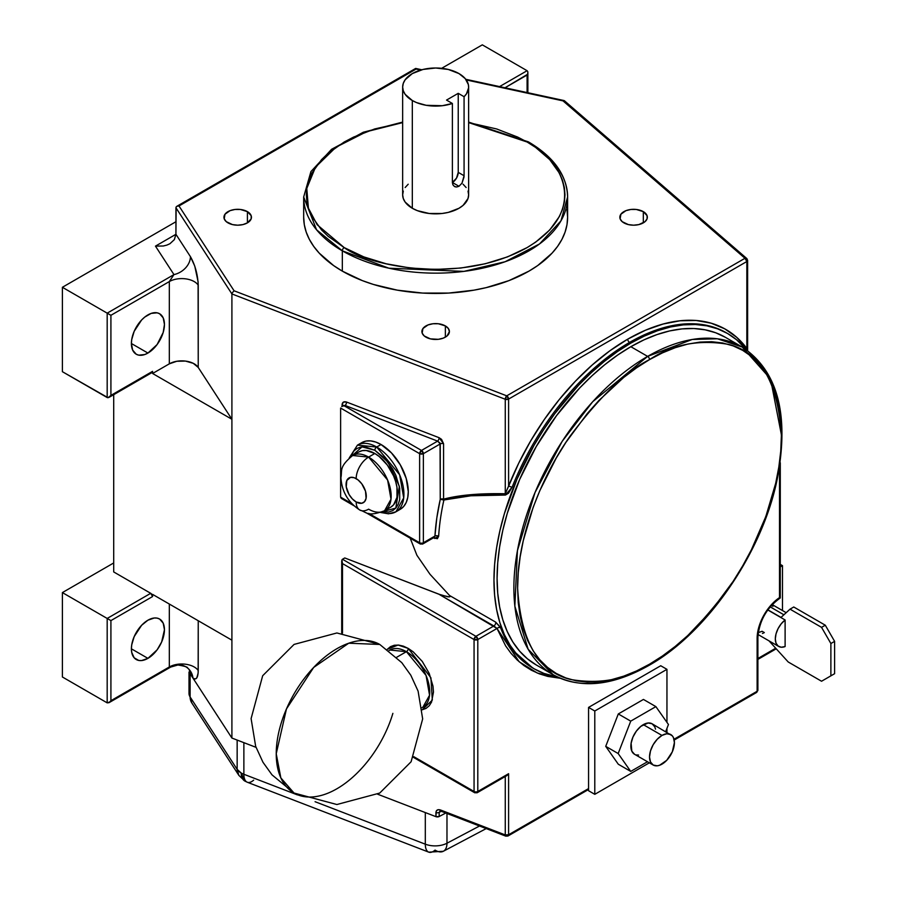 <?xml version="1.0" encoding="UTF-8"?>
<svg xmlns="http://www.w3.org/2000/svg" width="897" height="897" viewBox="0 0 897 897"><rect width="100%" height="100%" fill="white"/><g stroke="black" fill="none" stroke-linecap="round" stroke-linejoin="round"><path stroke-width="1.35" d="M241.192 773.001L237.156 769.379L238.882 775.4A17.592 13.455 -33 0 1 237.156 769.379L237.156 740.07L237.156 769.379A17.592 10.159 0 0 0 241.192 773.001A17.592 10.159 0 0 0 243.872 774.268L297.389 794.888L243.872 774.268L243.872 742.66L243.872 774.268A17.592 7.972 111.1 0 0 247.303 782.24A17.592 7.972 -68.9 0 1 243.872 774.268A17.592 10.159 180 0 1 241.192 773.001A17.592 10.159 120 0 0 244.836 781.052L241.192 773.001M246.316 781.657L244.836 781.052A17.592 10.159 120 0 0 246.316 781.657M384.566 510.741L391.002 499.203L387.605 480.041L368.611 457.089A17.592 10.159 120 0 0 356.176 478.639A14.296 8.252 60 0 1 366.279 496.142A14.296 8.252 60 0 1 356.176 501.984A17.592 10.159 120 0 0 359.82 510.034A17.592 10.159 -60 0 1 356.176 501.984L361.794 503.262L364.574 501.647L366.088 498.306L365.516 491.231L361.794 483.842L358.15 479.996L354.203 477.72L350.559 477.361L346.836 480.456L346.253 486.858L349.023 494.438L352.308 498.855L356.176 501.984A14.296 8.252 60 0 1 346.063 484.47A14.296 8.252 60 0 1 356.176 478.639A17.592 10.159 -60 0 1 368.611 457.089A31.888 18.411 60 0 1 389.455 485.187A31.888 18.411 60 0 1 384.566 510.741A31.888 18.411 60 0 1 368.611 509.171A17.592 10.159 -60 0 1 359.82 510.034C366.985 512.142 367.153 517.154 384.566 510.741L390.778 507.153A31.888 18.411 -120 0 0 395.667 481.599A31.888 18.411 -120 0 0 374.834 453.49L368.611 457.089L374.834 453.49L379.24 456.539L387.369 465.117L393.592 475.892L395.667 481.599L396.956 487.228L396.956 497.387L393.592 504.832L390.778 507.153M342.329 250.835L388.872 268.203L463.872 271.387L505.101 261.745L539.557 243.928L560.95 220.864L567.61 196.959A131.971 76.189 180 0 1 486.152 267.351A131.971 76.189 180 0 1 342.329 250.835L342.329 271.129A131.971 76.189 0 0 0 486.152 287.645A131.971 76.189 0 0 0 567.61 217.253L566.982 224.721L565.076 232.11L561.937 239.364L557.575 246.406L552.036 253.167L537.662 265.59L528.961 271.129L508.969 280.604L486.152 287.645L473.952 290.157L448.578 293.072L422.711 293.072L397.337 290.157L373.432 284.45L362.332 280.604L342.329 271.129L342.329 250.835A131.971 76.189 180 0 1 303.679 196.959L316.563 229.789L342.329 250.835A2.635 1.525 -60 0 1 344.201 247.594A2.635 1.525 120 0 0 342.329 250.835M528.411 141.872A2.635 1.525 120 0 0 527.1 142.006C557.519 155.327 593.534 207.801 527.1 247.594C458.165 285.964 367.277 265.164 344.201 247.594L363.801 256.89L386.159 263.785L410.411 268.035L435.65 269.47L460.879 268.035L485.142 263.785L507.5 256.89L527.1 247.594L535.621 242.168L549.704 230.002L559.403 216.48L562.486 209.371L564.359 202.117L564.975 194.806L564.359 187.484L562.486 180.23L559.403 173.132L549.704 159.599L535.621 147.433L527.1 142.006L517.692 137.084L496.613 128.955L468.638 122.609L527.1 142.006A2.635 1.525 -60 0 1 528.411 141.872A2.635 1.525 -60 0 1 528.961 143.083A131.971 76.189 180 0 1 567.61 196.959C566.926 175.251 553.864 156.885 528.411 141.872L468.638 122.093M382.402 511.839L388.917 512.008L392.763 510.584L395.913 507.971L398.257 504.26L399.703 499.595L399.703 488.181L395.913 475.444L392.763 469.187L384.533 458.087L374.834 450.26A2.635 1.525 -60 0 1 376.706 447.031L357.455 445.125A38.493 22.223 60 0 1 376.706 447.031L381.057 444.52A38.493 22.223 -120 0 0 361.816 442.613L365.931 441.077L370.64 440.898L375.753 442.053L381.057 444.52L391.473 452.918L400.297 464.837L406.206 478.437L408.27 491.657L407.754 497.487L406.206 502.488L403.684 506.469L400.297 509.272A38.493 22.223 -120 0 0 406.206 478.437A38.493 22.223 -120 0 0 381.057 444.52L376.706 447.031A38.493 22.223 60 0 1 401.845 480.949A38.493 22.223 60 0 1 395.947 511.795L403.717 497.857L399.625 474.737L376.706 447.031A2.635 1.525 120 0 0 374.834 450.26L387.953 462.056L399.367 486.331L395.79 508.106L382.122 511.783M647.634 356.389L592.715 401.71L562.217 441.29L535.016 492.531L517.434 550.612L514.856 606.159L528.154 649.249L553.057 674.656A189.155 109.21 -60 0 1 524.061 523.074A189.155 109.21 -60 0 1 647.634 356.389L630.838 346.702A189.155 109.21 120 0 0 507.265 513.387A189.155 109.21 120 0 0 536.26 664.957L527.436 658.813L519.621 651.155L512.871 642.05L507.265 631.589L502.836 619.872L499.651 607.011L497.723 593.13L497.084 578.363L497.723 562.856L499.651 546.744L502.836 530.205L507.265 513.376L519.621 479.547L536.26 446.538L556.521 415.625L579.653 388.009L592.009 375.765L604.735 364.731L617.719 355.01L630.838 346.702L643.945 339.873L656.929 334.603L669.655 330.926L682.023 328.896L693.886 328.526L705.143 329.827L715.683 332.765L725.415 337.328A189.155 109.21 120 0 0 630.838 346.702L647.634 356.389A189.155 109.21 -60 0 1 742.2 347.027L717.409 338.786L692.215 339.481L647.634 356.389A2.635 1.525 60 0 1 649.495 359.63A2.635 1.525 -120 0 0 647.634 356.389M647.634 665.282A189.155 109.21 -60 0 1 553.057 674.656C580.157 689.244 612.124 686.16 648.946 665.417A2.635 1.525 -120 0 0 649.495 664.206C626.577 679.478 600.194 684.546 570.369 679.433C538.357 671.472 520.776 641.007 517.614 588.062C517.087 536.664 542.046 475.488 570.369 435.774C600.194 396.205 626.577 370.831 649.495 359.63L636.567 367.826L623.763 377.413L599.028 400.354L587.322 413.506L565.828 442.501L556.241 458.075L539.837 490.614L533.177 507.276L523.287 540.577L520.148 556.891L518.242 572.768L517.614 588.062L518.242 602.616L520.148 616.306L523.287 628.988L527.649 640.548L533.177 650.852L539.837 659.833L547.551 667.39L556.241 673.445L565.828 677.941L576.222 680.845L587.322 682.112L599.028 681.754L611.216 679.747L623.763 676.136L636.567 670.934L649.495 664.206L662.423 656.01L675.228 646.423L687.775 635.547L711.669 610.33L733.163 581.334L742.75 565.76L751.439 549.67L765.814 516.549L775.703 483.259L778.843 466.945L780.749 451.068L781.377 435.774L780.749 421.209L778.843 407.53L775.703 394.848L771.342 383.288L765.814 372.973L759.154 364.003L751.439 356.445L742.75 350.391L733.163 345.894L722.769 342.99L711.669 341.712L699.963 342.082L687.775 344.078L675.228 347.7L662.423 352.891L649.495 359.63C672.414 344.358 698.797 339.279 728.622 344.403C760.634 352.364 778.215 382.828 781.377 435.774C781.904 487.172 756.945 548.336 728.622 588.062C698.797 627.62 672.414 653.005 649.495 664.206A2.635 1.525 60 0 1 648.946 665.417C707.408 632.71 762.573 552.395 777.295 478.751C789.45 414.593 777.755 370.685 742.2 347.027L725.404 337.328M389.915 650.033A32.987 19.05 -120 0 1 406.408 651.671L396.709 657.266L406.408 651.671L426.053 675.419L429.562 695.231L422.902 707.184A32.987 19.05 -120 0 0 427.959 680.745A32.987 19.05 -120 0 0 406.408 651.671A2.635 1.525 120 0 0 408.27 648.441L403.358 646.154L398.638 645.089L394.276 645.257L390.464 646.67L387.28 649.327L398.066 645.033L408.27 648.441A2.635 1.525 -60 0 1 406.408 651.671L389.915 650.033L388.962 650.583M432.836 537.281L434.215 537.37L434.933 536.07L423.362 542.752A2.635 1.525 60 0 1 422.812 543.952A2.635 1.525 -120 0 0 423.362 542.752A2.635 1.525 180 0 1 419.628 542.752A2.635 1.525 0 0 0 423.362 542.752L423.362 453.669A2.635 1.525 180 0 1 419.628 453.669L340.625 408.057L419.628 453.669A2.635 1.525 -60 0 1 421.489 450.44L419.628 453.669L419.628 542.752L368.745 513.376L419.628 542.752L419.628 453.669L423.362 453.669L421.489 450.44L344.358 405.904L345.11 405.466A2.635 1.2 -68.9 0 0 346.567 402.047L439.104 437.702A2.635 1.2 -68.9 0 1 437.635 441.122A2.635 1.2 111.1 0 0 439.104 437.702L443.578 443.735A2.635 1.525 0 0 0 440.248 443.925A2.635 1.525 180 0 1 443.578 443.735L443.578 499.147A2.635 1.525 0 0 0 440.248 499.337L440.248 443.925L437.635 441.122L421.489 450.44A2.635 1.525 60 0 1 423.362 453.669L440.248 443.925L423.362 453.669L423.362 542.752L434.933 536.07L436.805 517.984L440.248 499.337L440.046 443.051L437.635 441.122L345.11 405.466L344.358 405.904L421.489 450.44L437.635 441.122L345.11 405.466A2.635 1.2 111.1 0 0 346.567 402.047C343.876 401.284 342.374 402.148 342.093 404.637L342.093 406.319L342.093 404.637A2.635 1.525 180 0 1 342.497 404.827L342.497 406.083L342.497 404.827A2.635 1.525 180 0 1 343.237 405.657A2.635 1.525 0 0 0 342.497 404.827A2.635 1.525 0 0 0 342.093 404.637L343.405 402.091L346.567 402.047L439.104 437.702L441.582 439.384L443.578 443.735L443.578 499.147L470.678 494.707L505.269 493.742L505.269 399.266L231.908 293.936L231.908 419.28L152.591 373.488L152.591 371.336L110.914 395.398L110.914 315.307L169.32 281.58L169.32 363.834L152.591 373.488L169.32 363.834L176.799 361.267L185.488 361.087L193.27 363.33L198.237 367.445L231.908 419.28L231.908 640.178L152.591 594.386L152.591 596.539L110.914 620.601L110.914 700.703L169.32 666.976L169.32 604.04L169.32 666.976L110.914 700.703L109.042 702.665L107.18 702.856L62.386 676.988L107.18 702.856L110.051 701.858L110.914 700.703L110.914 620.601L62.386 592.592L113.706 562.957L62.386 592.592L62.386 676.988L62.386 592.592L107.18 618.448L107.18 702.856L107.18 618.448L110.914 620.601L152.591 596.539L150.718 593.309L107.18 618.448L150.718 593.309L113.706 571.938L150.718 593.309A2.635 1.525 -120 0 1 152.591 596.539L152.591 594.386L231.908 640.178L231.908 738.052L192.967 678.11L195.098 679.007L196.791 677.953L198.147 672.997L198.237 620.735L198.237 670.586A17.592 10.159 0 0 0 169.32 666.976A17.592 10.159 180 0 1 198.237 670.586C198.035 677.829 196.286 680.341 192.967 678.11L190.433 674.185A17.592 13.455 147 0 0 188.998 669.476M727.613 333.516A193.55 111.744 -60 0 1 746.237 349.55L736.628 339.806L727.613 333.516L717.656 328.851L706.87 325.835L695.354 324.512L683.211 324.893L670.564 326.968L657.535 330.724L644.248 336.117L630.838 343.103A193.55 111.744 -60 0 1 727.613 333.516L726.368 332.798A193.55 111.744 120 0 0 629.593 342.385L630.838 343.103L617.416 351.613L604.13 361.558L591.101 372.849L578.453 385.374L554.795 413.64L544.008 429.102L534.051 445.271L517.031 479.043L504.383 513.667L499.864 530.878L496.602 547.809L494.628 564.291L493.967 580.157L494.628 595.272L496.602 609.467L499.864 622.63L504.383 634.616L510.135 645.324L517.031 654.642L525.037 662.479L534.051 668.758L544.008 673.434L557.261 676.876A193.55 111.744 -60 0 1 534.051 668.758A193.55 111.744 -60 0 1 504.383 513.667A193.55 111.744 -60 0 1 630.838 343.103L629.593 342.385A193.55 111.744 120 0 0 512.064 487.273L508.599 486.017A196.196 113.269 -60 0 1 627.721 339.156A2.635 1.525 -120 0 0 629.593 342.385A193.55 111.744 120 0 0 512.064 487.273L508.554 493.215L505.46 495.054L470.947 495.783L443.903 499.988A193.55 111.744 120 0 0 438.655 536.227L437.388 538.705L433.52 537.774L434.709 538.458A2.635 1.525 120 0 0 434.35 537.292A2.635 1.525 -60 0 1 434.709 538.458L438.655 536.227A2.635 1.413 3.5 0 0 434.933 536.07A196.196 113.269 -60 0 1 440.248 499.337A2.635 1.525 180 0 1 443.578 499.147C459.152 495.032 479.716 493.227 505.269 493.742L518.746 463.132L530.699 440.864L544.277 419.561L559.235 399.58L575.336 381.259L592.3 364.911L609.859 350.794L627.721 339.156L645.582 330.174L663.141 324.019L680.117 320.767L696.207 320.498L711.175 323.2L724.742 328.829L736.695 337.306L746.842 348.462L746.842 261.52L508.599 399.075L508.599 486.017L508.599 399.075L746.842 261.52L747.167 259.603A2.635 1.525 180 0 1 747.616 260.444A2.635 1.525 180 0 1 746.842 261.52A2.635 1.525 -120 0 0 744.981 258.291L563.013 100.879L466.249 79.923L564.605 101.047M400.297 509.272L395.947 511.795A38.493 22.223 60 0 1 381.573 512.187M445.372 325.925L445.372 337.149L445.372 325.925A13.747 7.938 180 0 1 449.397 331.542A13.747 7.938 180 0 1 440.909 338.864A13.747 7.938 180 0 1 425.929 337.149A13.747 7.938 180 0 1 421.904 331.542A13.747 7.938 180 0 1 430.392 324.209A13.747 7.938 180 0 1 445.372 325.925L448.343 328.504L449.397 331.542L447.076 335.949L443.286 338.135L438.33 339.324L430.392 338.864L424.214 335.949L422.162 333.09L422.947 328.504L428.015 324.938L432.971 323.75L438.33 323.75L445.372 325.925M643.317 211.636L643.317 222.86L643.317 211.636A13.747 7.938 180 0 1 647.342 217.253A13.747 7.938 180 0 1 638.855 224.586A13.747 7.938 180 0 1 623.875 222.86A13.747 7.938 180 0 1 619.849 217.253A13.747 7.938 180 0 1 628.337 209.92A13.747 7.938 180 0 1 643.317 211.636L647.085 215.706L647.085 218.801L645.033 221.66L638.855 224.586L633.596 225.192L628.337 224.586L622.17 221.66L620.119 218.801L620.903 214.215L625.96 210.649L630.916 209.461L636.276 209.461L643.317 211.636M247.415 211.636L247.415 222.86L247.415 211.636A13.747 7.938 180 0 1 251.44 217.253A13.747 7.938 180 0 1 242.952 224.586A13.747 7.938 180 0 1 227.973 222.86A13.747 7.938 180 0 1 223.947 217.253A13.747 7.938 180 0 1 232.435 209.92A13.747 7.938 180 0 1 247.415 211.636L251.182 215.706L251.182 218.801L247.415 222.86L242.952 224.586L237.694 225.192L232.435 224.586L226.268 221.66L224.216 218.801L224.99 214.215L230.058 210.649L235.014 209.461L240.374 209.461L247.415 211.636M452.38 182.483L452.38 103.469A32.987 19.05 180 0 1 412.317 100.52L412.317 208.272A32.987 19.05 0 0 0 448.276 212.398A32.987 19.05 0 0 0 468.638 194.806L468.01 198.517L463.076 205.379L458.972 208.272L448.276 212.398L442.086 213.486L429.215 213.486L417.318 210.638L412.317 208.272L412.317 100.52L416.455 102.55L426.165 105.297L442.288 105.711L452.38 103.469L446.538 100.083L458.232 93.333L446.538 100.083L452.38 103.469L452.38 182.483L458.972 186.284L456.618 187.002L454.465 186.486L452.94 184.883L452.38 182.483L456.517 178.122L458.232 172.359L458.232 93.333L458.232 172.359L464.074 175.734L463.996 177.135L462 183.145L458.972 186.284L456.618 187.002L454.465 186.486L452.94 184.883L452.38 182.483A8.275 4.777 120 0 0 458.232 172.359L464.074 175.734L462 183.145L458.972 186.284L452.38 182.483M464.074 96.708L464.074 175.734L464.074 96.708L458.232 93.333L464.074 96.708L466.44 93.893L468.615 87.771L468.38 84.643L465.263 78.656L458.972 73.576A32.987 19.05 180 0 1 468.638 87.054A32.987 19.05 180 0 1 464.074 96.708M455.497 186.89L454.465 186.486M500.313 627.093L500.627 627.799A193.55 111.744 120 0 0 532.807 668.041L512.893 650.37L500.627 627.799A2.635 1.951 -20.5 0 0 497.005 628.461L477.798 639.55L477.798 791.479L508.599 773.696L508.599 834.748L588.567 788.586L588.567 707.408L660.73 665.742L666.953 669.341L594.789 711.007L594.789 794.327L649.35 762.82L594.789 794.327L588.567 790.739L588.567 788.586L588.567 790.739L594.789 794.327L594.789 711.007L588.567 707.408L594.789 711.007L666.953 669.341L660.73 665.742L588.567 707.408L588.567 788.586L508.599 834.748L508.599 773.696L506.996 775.501L508.599 773.696L477.798 791.479A2.635 1.525 60 0 1 477.249 792.69A2.635 1.525 60 0 1 475.926 792.556A2.635 1.525 -60 0 1 474.614 792.69A2.635 1.525 -60 0 1 474.065 791.479L474.065 639.55L342.486 563.585L342.486 633.147L342.486 563.585L341.712 560.984L342.486 559.268L344.773 557.956L342.486 559.268L475.926 636.309L493.866 625.96L438.913 594.229L344.773 557.956L441.537 595.182L449.274 596.897L450.103 596.213L449.588 595.518L495.649 622.114L500.313 627.093M430.011 574.293L449.588 595.518L430.011 574.293L416.903 555.277L430.011 574.293M410.378 538.615L416.903 555.277L410.378 538.615M276.231 753.76A85.776 49.526 -60 0 1 313.681 667.435A85.776 49.526 -60 0 1 379.779 644.461L348.72 643.216L313.681 667.435L286.457 708.944L276.231 753.76L280.851 777.901L294.003 793.026A85.776 49.526 -60 0 1 276.231 753.76L276.231 753.76M392.875 713.362A85.776 49.526 -60 0 1 294.003 793.026L336.868 804.519L379.711 793.071L411.106 761.755L422.666 718.901L418.103 691.139L410.815 675.239L401.766 662.636L379.779 644.461L336.902 632.968L294.07 644.416L262.675 675.733L251.104 718.587L255.667 746.349L262.967 762.248L272.004 774.851L294.003 793.026M147.927 620.197A23.367 13.489 -60 0 1 159.61 619.042A23.367 13.489 -60 0 1 163.187 637.767A23.367 13.489 -60 0 1 147.927 658.364L131.399 648.823L131.713 644.909L134.18 636.612L141.603 625.299L147.927 620.197L154.25 617.999L157.11 618.111L159.61 619.042L163.187 623.157L164.454 629.739L161.662 641.949L157.11 649.843L147.927 658.364L141.603 660.562L138.743 660.45L134.18 657.815L131.713 652.354L131.399 648.823L147.927 658.364A23.367 13.489 -60 0 1 136.243 659.519A23.367 13.489 -60 0 1 132.655 640.794A23.367 13.489 -60 0 1 147.927 620.197M147.927 314.903A23.367 13.489 -60 0 1 159.61 313.748A23.367 13.489 -60 0 1 163.187 332.473A23.367 13.489 -60 0 1 147.927 353.059L131.399 343.517L132.655 350.099L136.243 354.225L138.743 355.145L144.697 354.562L147.927 353.059L157.11 344.549L163.187 332.473L164.454 324.445L163.187 317.863L159.61 313.748L157.11 312.818L151.145 313.401L144.697 317.123L141.603 320.005L134.18 331.318L131.713 339.615L131.399 343.517L147.927 353.059A23.367 13.489 -60 0 1 136.243 354.225A23.367 13.489 -60 0 1 132.655 335.489A23.367 13.489 -60 0 1 147.927 314.903M785.11 619.973L767.776 609.96L785.11 619.973L781.253 623.763L778.103 628.584L776.028 633.854L775.311 638.922L776.028 643.16L778.103 646.042L781.253 647.23L785.11 646.558A16.494 9.519 -60 0 1 778.731 646.468A16.494 9.519 -60 0 1 775.883 634.459A16.494 9.519 -60 0 1 785.11 619.973L785.11 646.558L785.11 619.973M670.765 734.553L666.729 733.768L661.975 735.428L657.209 739.274L653.173 744.712L650.482 750.935L649.529 756.978L650.482 761.923L653.173 765.029L657.209 765.814L659.542 765.287L666.729 760.32L672.313 751.798L674.409 742.604L673.468 737.659L672.313 735.843L652.108 723.778A17.592 10.159 120 0 0 643.306 724.653L661.975 735.428A17.592 10.159 -60 0 1 670.765 734.553A17.592 10.159 -60 0 1 673.468 748.659A17.592 10.159 -60 0 1 661.975 764.154A17.592 10.159 -60 0 1 653.173 765.029A17.592 10.159 -60 0 1 650.482 750.935A17.592 10.159 -60 0 1 661.975 735.428L643.306 724.653A17.592 10.159 120 0 0 631.813 740.16A17.592 10.159 120 0 0 634.515 754.254L631.813 751.148L631.107 743.265L632.968 737.009L636.399 731.066L640.884 726.323L648.071 722.993L652.108 723.778L654.81 726.884L655.516 729.171M666.953 732.344L666.953 728.375L666.953 732.344M666.953 722.365L666.953 669.341L666.953 722.365M618.302 764.233L605.722 746.349L618.302 713.945L643.441 699.436L655.886 706.623L630.737 721.132L618.168 753.536L630.737 771.42L647.488 761.744L630.737 771.42L618.302 764.233L605.722 746.349L618.302 713.945L630.737 721.132L618.168 753.536L605.722 746.349L618.168 753.536L630.737 771.42L618.302 764.233M665.686 731.616L668.456 724.507L655.886 706.623L643.441 699.436L618.302 713.945L630.737 721.132L655.886 706.623L668.456 724.507L665.686 731.616M638.552 755.039L636.399 754.949M674.017 739.251L757.124 691.273L757.124 638.473L758.795 627.283L760.824 621.442L766.946 610.274L770.815 605.34L779.515 597.604L779.515 466.743L779.515 597.604A34.31 19.812 120 0 0 757.124 638.473L757.124 691.273L674.017 739.251M560.356 678.278L547.719 676.405L539.254 673.815L531.316 670.194L523.938 665.563L517.177 659.957L511.077 653.397L505.65 645.93L497.005 628.461L493.866 625.96L475.926 636.309L342.486 559.268L341.914 559.93L342.486 563.585L474.065 639.55L474.065 791.479L413.82 756.698L474.065 791.479A2.635 1.525 120 0 0 474.614 792.69L413.472 757.382M350.559 457.111L362.029 446.874L374.834 450.26L365.135 446.885L360.751 447.065L356.916 448.489L353.754 451.101L350.637 456.831M358.89 451.92L362.31 450.653L366.211 450.496L374.834 453.49A31.888 18.411 -120 0 0 358.89 451.92L352.667 455.508A31.888 18.411 60 0 1 368.611 457.089L352.667 455.508C338.472 467.292 342.475 470.51 340.916 477.686C341.835 491.634 348.137 502.421 359.82 510.034M340.625 408.057L340.625 497.14L351.792 503.587L340.625 497.14L340.625 408.057M780.289 566.904L782.476 565.648L780.289 564.392L782.476 565.648L782.476 610.532L782.476 565.648L780.289 566.904M762.45 633.473A16.494 9.519 -60 0 0 764.322 632.576L762.091 631.286L757.629 632.845M775.703 648.217L757.898 658.499L775.703 648.217M772.878 606.439L771.79 604.735M527.1 75.023L527.1 92.559L527.425 74.373L505.011 87.771L527.1 75.023M415.479 68.766L420.704 70.067L416.096 69.069L178.985 205.962L234.083 290.785L506.738 395.835L505.269 399.266L231.908 293.936L232.076 293.027L231.908 293.936L175.924 207.734L176.148 206.938L175.924 234.308L174.366 239.611L169.925 243.726L166.831 245.116L163.288 246.002L155.461 246.126L173.962 274.594L107.18 313.154L62.386 287.287L175.924 221.738L62.386 287.287L107.18 313.154L107.18 397.55L62.386 371.694L108.032 397.719L107.18 397.55L107.18 313.154L108.032 313.647L107.18 313.154L173.962 274.594A17.592 13.455 147 0 0 190.433 256.654L175.924 234.308L155.461 246.126L163.288 246.002L166.831 245.116L169.925 243.726L174.366 239.611L175.924 234.308L175.924 207.734L231.908 293.936L231.908 419.28L198.237 367.445L198.091 281.748L194.772 266.117L190.433 256.654C195.142 264.951 197.744 274.471 198.237 285.201L198.237 367.445A17.592 10.159 0 0 0 169.32 363.834L169.32 281.58L173.962 274.594L155.461 246.126L175.924 234.308L190.433 256.654A17.592 13.455 -33 0 1 173.962 274.594L169.32 281.58A17.592 10.159 180 0 1 198.237 285.201A17.592 10.159 0 0 0 169.32 281.58L110.914 315.307L108.032 313.647L110.914 315.307L110.914 395.398L108.032 397.719L152.591 371.336L152.591 373.488L231.908 419.28L231.908 738.052L256.015 747.336L231.908 738.052L192.967 678.11A17.592 15.877 129.1 0 0 187.495 667.94A17.592 15.877 -50.9 0 1 192.967 678.11L190.433 674.185A17.592 13.455 -33 0 0 188.841 669.229M441.649 68.318L482.306 44.85L527.1 70.706L499.573 86.594L527.1 70.706L482.306 44.85L441.649 68.318M62.386 371.694L62.386 287.287L62.386 371.694M113.706 394.68L113.706 571.938L113.706 394.68M152.042 372.547L152.591 371.336A2.635 1.525 -120 0 1 152.042 372.547L109.042 397.371M408.27 648.441L413.192 651.827L422.274 661.425L429.226 673.456L432.982 686.115L433.475 692.08L431.547 702.104L429.226 705.782L426.086 708.383L422.207 709.819L432.32 700.086L430.908 677.796L408.27 648.441M377.659 794.215L435.931 816.662L436.278 811.011L437.938 809.722L440.449 809.969L505.269 834.939L505.269 776.51L505.269 834.939L440.449 809.969C437.725 809.184 436.222 810.047 435.931 812.536L435.931 816.662L377.659 794.215M441.918 810.854A2.635 1.2 -68.9 0 1 440.965 811.157L440.023 811.023L439.182 812.39A2.635 1.525 180 0 1 435.931 812.536A2.635 1.525 0 0 0 439.182 812.39L439.182 816.517L435.931 816.662A2.635 1.525 0 0 0 439.182 816.517L445.798 813.018L439.182 816.517L439.182 812.39L441.279 811.28L439.182 812.39L440.864 810.776L439.978 811.045M190.119 673.725L190.119 696.969L237.156 769.379L190.119 696.969L190.119 673.725M315.071 801.705L425.313 844.178L425.313 812.57L425.313 844.178A17.592 10.159 0 0 0 446.975 843.225L479.503 826.014L446.975 843.225L446.975 813.478L446.975 843.225A17.592 10.159 180 0 1 425.313 844.178A17.592 7.972 111.1 0 0 428.755 852.15A17.592 7.972 -68.9 0 1 425.313 844.178L315.071 801.705M458.972 73.576L448.276 69.45L435.65 68.004L423.025 69.45L412.317 73.576L405.164 79.766L403.291 83.331L402.652 87.054L403.291 90.765L405.164 94.342L412.317 100.52A32.987 19.05 180 0 1 402.652 87.054A32.987 19.05 180 0 1 423.025 69.45A32.987 19.05 180 0 1 458.972 73.576M402.652 87.054L402.652 194.806A32.987 19.05 0 0 0 412.317 208.272L405.164 202.094L403.291 198.517L402.652 194.806L403.291 191.083M402.652 122.609L374.677 128.955L353.597 137.084L344.201 142.006L328.111 153.32L321.586 159.599L311.887 173.132L308.803 180.23L306.942 187.484L306.314 194.806L306.942 202.117L308.803 209.371L311.887 216.48L321.586 230.002L328.111 236.281L344.201 247.594L317.157 224.732L308.4 208.138L306.785 188.426L315.475 167.201L335.938 147.243L366.537 131.691L402.652 122.609M405.164 187.518L408.213 184.221M463.076 184.221L466.126 187.518M468.01 191.083L468.638 194.806L468.638 87.054M303.679 217.253A131.971 76.189 0 0 0 342.329 271.129L333.639 265.59L319.265 253.167L313.726 246.406L309.364 239.364L306.213 232.11L304.318 224.721L303.679 217.253L303.679 196.959L310.923 171.585L331.598 149.283L363.296 132.24L402.652 122.093M563.675 100.565L563.013 100.879L744.981 258.291L506.738 395.835A2.635 1.525 60 0 1 508.599 399.075A2.635 1.525 180 0 1 505.269 399.266A2.635 1.2 -68.9 0 1 506.738 395.835L744.981 258.291A2.635 1.794 -49.1 0 1 746.708 258.448A2.635 1.794 -49.1 0 1 747.167 259.603M566.982 209.786L567.61 217.253L567.61 196.959M781.018 617.428L767.866 609.837L781.018 617.428L790.022 609.164L821.551 627.362L830.88 643.519L830.88 675.845L821.551 681.238L788.228 661.997L768.998 640.85L788.228 661.997L821.551 681.238L830.88 675.845L830.88 643.519L834.614 641.366L834.614 673.692L825.285 679.085L834.614 673.692L830.88 675.845L834.614 673.692L834.614 641.366L830.88 643.519L821.551 627.362L790.022 609.164L793.755 607L825.285 625.209L834.614 641.366L825.285 625.209L821.551 627.362L825.285 625.209L793.755 607L790.022 609.164L781.018 617.428M770.187 606.865L783.9 614.781L770.187 606.865M440.965 811.157A2.635 1.2 -68.9 0 1 440.449 809.969A2.635 1.2 111.1 0 0 440.965 811.157L505.785 836.139A2.635 1.2 -68.9 0 1 505.269 834.939A2.635 1.525 0 0 0 508.599 834.748L505.269 834.939L506.738 835.825A2.635 1.2 -68.9 0 1 505.785 836.139L508.05 835.959L508.599 834.748A2.635 1.525 60 0 1 508.05 835.959A2.635 1.525 60 0 1 506.738 835.825M506.099 775.939L506.996 775.501M780.289 462.751L780.278 597.974C766.688 607.762 759.221 620.903 757.898 637.397A2.635 1.525 180 0 1 757.124 638.473A2.635 1.525 0 0 0 757.898 637.397L757.898 690.197L757.124 691.273A2.635 1.525 0 0 0 757.898 690.197L756.575 692.473A2.635 1.525 -120 0 0 757.124 691.273L756.575 692.473L755.252 692.349M506.738 775.658L477.249 792.69A2.635 1.525 -120 0 0 477.798 791.479A2.635 1.525 180 0 1 474.065 791.479A2.635 1.525 0 0 0 477.798 791.479L477.798 639.55A2.635 1.525 180 0 1 474.065 639.55A2.635 1.525 -60 0 1 475.926 636.309L474.065 639.55L477.798 639.55L475.926 636.309A2.635 1.525 60 0 1 477.798 639.55L497.005 628.461L438.913 594.229L447.984 596.841L449.991 596.684L449.588 595.518L495.649 622.114A2.635 1.525 -60 0 1 493.866 625.96A2.635 1.525 120 0 0 495.649 622.114L500.627 627.799A2.635 1.951 159.5 0 0 497.005 628.461L519.139 661.739L537.303 673.042L560.39 678.278M779.841 464.702L779.515 465.352L779.841 464.702M415.625 68.452L176.821 206.321L178.985 205.962L416.096 69.069L415.838 68.553M176.148 206.938L176.821 206.321L176.148 206.938M434.159 537.146L434.933 536.07A2.635 1.413 -176.5 0 1 438.655 536.227A193.55 111.744 120 0 1 443.903 499.988L440.248 499.337A2.635 1.032 -167.4 0 1 443.903 499.988A2.635 1.839 75.2 0 0 443.578 499.147L443.903 499.988C459.443 496.03 479.962 494.393 505.46 495.054A2.635 1.648 -88.8 0 0 505.269 493.742L508.599 486.017L512.064 487.273L505.46 495.054A2.635 1.648 91.2 0 0 505.269 493.742L505.269 399.266L508.599 399.075L506.738 395.835L234.083 290.785L232.076 293.027L234.083 290.785L178.985 205.962L176.821 206.321M564.37 100.711L746.708 258.448L744.981 258.291L746.842 261.52L747.324 350.301M725.942 332.552A193.55 111.744 120 0 0 629.593 342.385A2.635 1.525 60 0 1 627.721 339.156A196.196 113.269 -60 0 1 746.842 348.462A2.635 2.086 -36.4 0 0 746.304 349.595A2.635 2.086 143.6 0 1 746.842 348.462L747.324 350.312M341.712 406.532L342.699 406.206M343.629 405.949L344.358 405.904L343.629 405.949M343.259 405.646L345.11 405.466L343.271 405.904M419.628 542.752A2.635 1.525 120 0 0 420.177 543.952A2.635 1.525 -60 0 1 419.628 542.752M422.812 543.952A2.635 1.525 60 0 1 421.489 543.829A2.635 1.525 -60 0 1 420.177 543.952L422.812 543.952L434.215 537.37M340.905 497.958L341.712 498.654L340.905 497.958M781.377 434.697L770.557 379.005L742.2 347.027M527.671 73.7L527.873 72.422L527.671 73.7M527.671 71.368L527.873 72.422L527.671 71.368M171.181 666.763L169.32 666.976L170.699 667.076M172.448 665.753A17.592 15.877 -50.9 0 1 187.484 667.929M443.309 851.287A17.592 9.71 -117.9 0 0 446.975 843.225A17.592 9.71 62.1 0 1 443.309 851.287A17.592 9.71 62.1 0 1 435.079 850.098A17.592 7.972 -68.9 0 1 428.755 852.15L443.309 851.287L486.208 828.593M253.638 780.177A17.592 7.972 -68.9 0 1 247.303 782.24L428.755 852.15M247.303 782.24L244.836 781.052L238.882 775.4L191.846 702.99L189.009 693.403A17.592 10.159 0 0 0 190.119 696.969A17.592 13.455 147 0 0 191.846 702.99A17.592 13.455 -33 0 1 190.119 696.969A17.592 10.159 180 0 1 189.009 693.403L189.009 671.999M395.947 511.795L388.502 513.813L380.732 512.501M553.057 674.656L536.26 664.957M534.051 668.758L532.807 668.041M422.902 707.184L421.96 707.722M778.697 646.457L758.021 634.515M634.515 754.254L653.173 765.029M772.216 604.612L786.187 612.685M361.816 442.613L357.455 445.125L349.236 457.941M757.898 659.396L776.23 648.8M756.575 692.473L674.196 740.036M588.567 789.472L508.05 835.959M477.249 792.69L474.614 792.69M341.712 560.984L341.712 633.103M415.692 68.441L421.803 69.764M465.767 79.284L564.045 100.554M746.708 258.448L747.616 260.444L747.616 350.514M341.712 498.654L353.956 505.729M366.133 512.759L420.177 543.952M527.873 72.422L527.873 92.727M109.042 702.665L170.677 667.076L177.909 664.991C184.793 666.157 188.022 667.166 187.585 668.007L188.74 669.061"/></g></svg>
